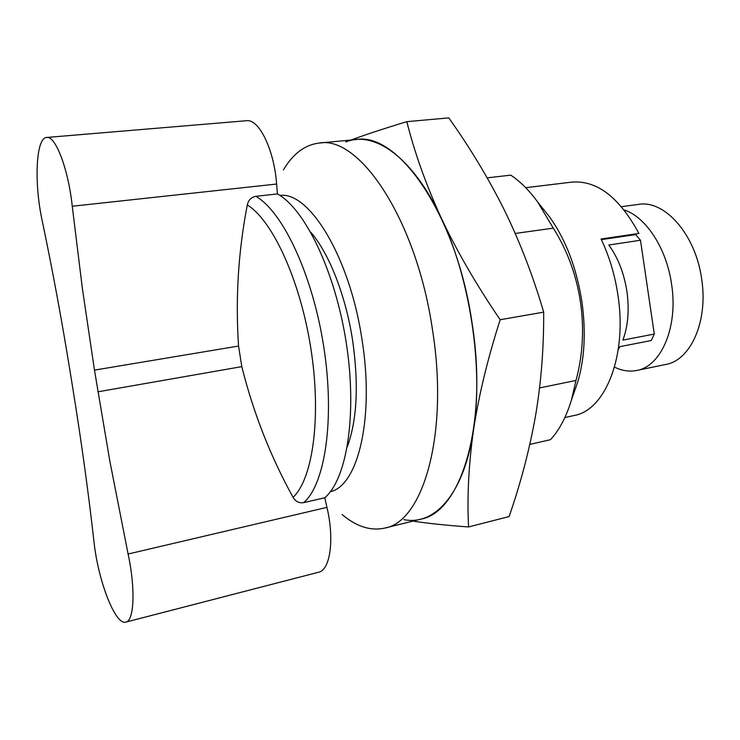 <?xml version="1.0" encoding="UTF-8"?>
<svg xmlns="http://www.w3.org/2000/svg" width="740" height="740" viewBox="0 0 740 740"><rect width="100%" height="100%" fill="white"/><g stroke="black" fill="none" stroke-linecap="round" stroke-linejoin="round"><path stroke-width="1.11" d="M487.198 177.859L510.757 175.139C520.165 181.374 529.146 190.347 537.712 202.066L553.261 228.142C581.39 272.2 589.909 329.457 575.988 380.453L571.447 400.016C566.294 416.935 559.301 430.162 550.458 439.69L529.84 444.398M543.243 209.013L549.876 217.347C565.832 239.806 576.488 267.778 581.834 301.282C586.043 331.252 584.72 358.012 577.866 381.581L574.36 391.636M515.225 233.461L553.261 228.142M539.562 387.936L575.988 380.453M279.905 195.425C309.32 191.225 349.946 257.261 362.045 339.938C374.616 418.045 357.929 485.856 330.392 491.674M283.392 169.941C292.938 153.781 304.852 144.818 319.144 143.06C359.492 135.226 416.639 219.91 432.512 329.975C449.088 433.844 423.151 521.904 384.754 528.092C370.685 531.163 356.476 526.649 342.121 514.559M310.707 232.138C329.004 253.117 345.839 295.713 352.647 340.659C358.863 384.809 357.069 420.2 347.291 446.831M319.144 143.06L356.079 139.564C398.129 131.665 456.608 214.794 472.074 323.103C488.326 425.306 460.715 512.505 420.764 519.156L384.754 528.092M564.87 417.554L574.138 415.51C605.385 410.321 627.483 355.57 617.891 294.853C614.82 274.605 609.205 255.985 601.037 239.011L638.898 233.442L601.333 239.631M525.705 187.701L571.715 182.123C596.847 180.07 619.241 197.173 638.898 233.442M406.824 121.656L448.773 117.9C469.789 147.325 488.326 178.072 504.393 210.142C520.072 242.257 533.161 276.261 543.678 312.141L500.175 319.726C476.643 285.261 457.043 251.452 441.382 218.3C426.185 185.12 414.659 152.903 406.824 121.656C384.615 128.39 365.976 134.523 350.917 140.054M543.678 312.141C543.891 347.939 541.144 382.719 535.418 416.5C529.322 450.373 520.544 483.729 509.102 516.566L468.568 526.945C446.951 525.4 428.386 523.448 412.865 521.108M468.568 526.945C467.014 496.827 468.67 464.489 473.526 429.94C464.248 493.691 434.713 525.974 403.883 519.628M345.774 141.978C374.098 130.231 413.059 157.185 441.382 218.3C470.048 278.314 483.451 367.234 473.526 429.94C478.817 395.271 487.706 358.539 500.175 319.726M624.181 209.966C645.835 216.792 666.62 248.353 671.596 284.289C678.349 327.052 661.125 366.522 636.705 370.463C629.351 371.906 621.952 370.786 614.524 367.114M621.48 206.682L638.463 204.397C664.566 199.587 695.748 234.525 701.668 279.119C708.31 321.317 690.605 360.408 665.741 364.459L636.705 370.463M72.252 206.238L276.612 184.047C274.161 149.656 258.945 118.631 246.475 120.722L46.703 137.455C55.528 135.559 68.404 169.303 72.252 206.238L82.399 288.646L94.47 370.12L238.567 346.043C235.357 298.72 238.271 251.683 247.299 204.934C248.409 200.05 251.258 197.182 255.855 196.331L277.435 193.908C304.973 208.893 335.294 271.488 346.283 343.027C357.392 414.567 346.875 479.335 324.74 497.77L326.941 507.372C334.61 539.229 330.243 570.124 318.579 572.233L125.856 622.1C134.208 620.934 135.587 588.522 128.103 554.029L326.941 507.372M276.612 184.047L277.435 193.908M238.567 346.043L241.804 366.633C253.265 412.532 270.341 456.09 293.04 497.308C295.584 501.581 299.136 503.348 303.705 502.627L324.74 497.77M128.103 554.029L109.862 461.251L94.47 370.12M125.856 622.1C115.329 625.772 97.948 580.29 93.943 541.365C88.458 492.822 81.594 442.964 73.362 391.802L70.078 371.434C61.799 320.216 52.522 270.017 42.226 220.853C33.938 182.993 35.835 137.529 46.703 137.455M603.997 239.242L635.641 234.599L640.479 240.25L608.798 245.005C617.993 257.64 624.024 273.115 626.91 291.421C629.435 309.755 628.084 325.979 622.877 340.095L654.29 334.055L651.246 340.529L619.926 346.635L618.252 349.567M640.479 240.25L654.29 334.055M97.948 391.802L241.804 366.633M247.299 204.934C272.542 220.344 300.366 280.553 310.911 348.808C321.567 417.064 312.835 479.021 293.04 497.308M255.855 196.331C282.754 211.529 312.659 274.753 323.778 346.912C335.026 419.071 325.147 484.247 303.705 502.627M549.876 217.347L537.712 202.066M577.866 381.581L571.447 400.016"/></g></svg>
